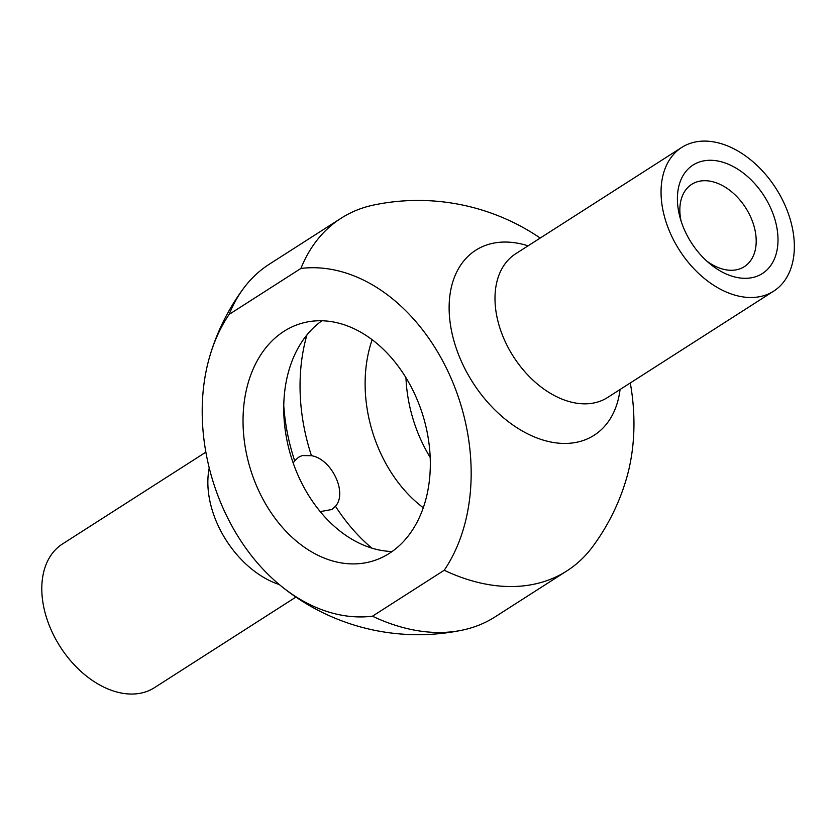 <?xml version="1.0" encoding="UTF-8"?>
<svg xmlns="http://www.w3.org/2000/svg" width="836" height="836" viewBox="0 0 836 836"><rect width="100%" height="100%" fill="white"/><g stroke="black" fill="none" stroke-linecap="round" stroke-linejoin="round"><path stroke-width="1.25" d="M372.166 339.74A124.073 90.319 -106.9 0 0 423.288 507.765M306.937 334.902A167.503 121.931 -106.9 0 0 311.462 455.683C331.62 458.88 347.745 492.791 335.476 506.25A167.503 121.931 -106.9 0 0 371.811 548.113M311.462 455.683L302.204 455.568L298.651 457.219L294.669 460.793A167.503 121.931 73.1 0 1 283.749 405.585M320.23 511.611L332.038 509.479L335.476 506.25M392.126 551.499A124.073 90.319 73.1 0 1 290.97 456.237A124.073 90.319 73.1 0 1 321.933 320.773M293.185 462.998L294.669 460.793M405.951 377.705A124.073 90.319 -106.9 0 0 430.206 457.428M283.968 331.307A124.073 90.319 73.1 0 1 300.563 323.626A124.073 90.319 73.1 0 1 423.089 416.035A124.073 90.319 73.1 0 1 372.804 561.029A124.073 90.319 73.1 0 1 254.353 480.449A124.073 90.319 73.1 0 1 283.968 331.307M681.1 221.112A48.854 32.813 -122.6 0 1 691.675 184.348A48.854 32.813 -122.6 0 1 697.266 181.778A48.854 32.813 -122.6 0 1 748.001 211.707A48.854 32.813 -122.6 0 1 744.364 266.632A48.854 32.813 -122.6 0 1 706.545 260.863M700.349 161.703A64.362 43.232 57.4 0 0 680.044 217.579A64.362 43.232 57.4 0 0 709.325 263.298A64.362 43.232 57.4 0 0 777.752 234.174A64.362 43.232 57.4 0 0 700.349 161.703M691.456 142.977A85.303 57.297 57.4 0 0 681.695 147.46A85.303 57.297 57.4 0 0 679.449 250.194A85.303 57.297 57.4 0 0 773.697 291.137A85.303 57.297 57.4 0 0 780.03 195.227A85.303 57.297 57.4 0 0 691.456 142.977M372.459 616.205A178.193 129.705 73.1 0 1 279.882 585.043A178.193 129.705 73.1 0 1 210.024 355.436A178.193 129.705 73.1 0 1 229.148 314.399L300.908 268.45A178.193 129.705 73.1 0 1 447.845 371.142A178.193 129.705 73.1 0 1 444.219 570.256L372.459 616.205A209.376 140.647 57.4 0 0 462.047 630.198A209.376 140.647 57.4 0 0 495.1 616.863L566.86 570.915A209.376 140.647 -122.6 0 0 592.808 546.472A217.13 217.13 0 0 0 626.133 479.697A178.193 129.705 -106.9 0 0 630.281 382.972M300.908 268.45A209.376 140.647 -122.6 0 1 341.046 218.269A209.376 140.647 -122.6 0 1 364.998 207.244A209.376 140.647 -122.6 0 1 374.1 204.935A217.13 217.13 0 0 1 540.223 238.051M566.86 570.915A209.376 140.647 -122.6 0 1 444.219 570.256M205.865 452.161L62.449 543.996A85.303 57.297 57.4 0 0 60.192 646.73A85.303 57.297 57.4 0 0 154.451 687.673L295.923 597.082M341.046 218.269L269.286 264.218A209.376 140.647 57.4 0 0 243.339 288.66A209.376 140.647 57.4 0 0 229.148 314.399M773.697 291.137L607.636 397.466A85.303 57.297 -122.6 0 1 513.388 356.533A85.303 57.297 -122.6 0 1 515.634 253.799L681.695 147.46M528.059 245.836A109.829 73.777 57.4 0 0 488.266 244.467A109.829 73.777 57.4 0 0 489.185 403.955A109.829 73.777 57.4 0 0 620.061 389.513M209.24 467.951A85.303 57.297 57.4 0 0 279.329 584.583M279.882 585.043A217.13 217.13 0 0 0 462.047 630.198M243.339 288.66A217.13 217.13 0 0 0 210.024 355.436"/></g></svg>
